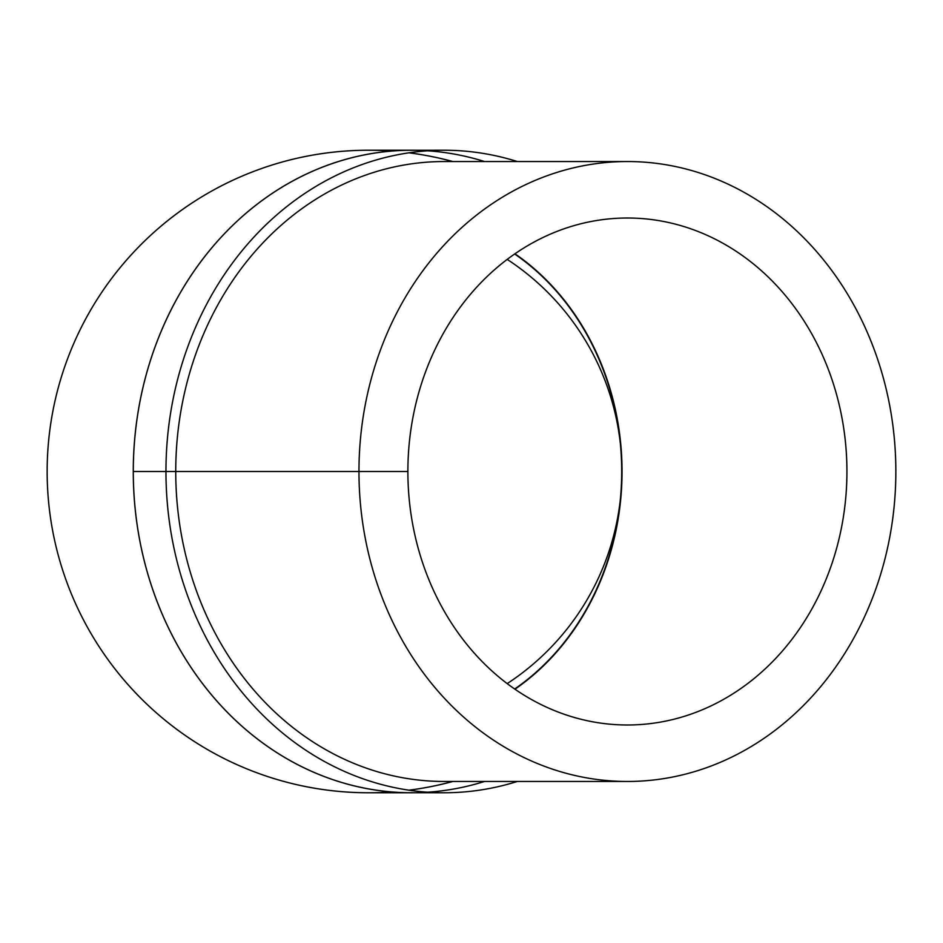 <?xml version="1.0" encoding="UTF-8"?>
<svg xmlns="http://www.w3.org/2000/svg" width="943" height="943" viewBox="0 0 943 943"><rect width="100%" height="100%" fill="white"/><g stroke="black" fill="none" stroke-linecap="round" stroke-linejoin="round"><path stroke-width="1.41" d="M514.678 253.997A253.207 219.283 -90 0 1 621.696 471.5A253.207 219.283 -90 0 1 514.678 689.003M514.725 689.038A253.207 219.283 90 0 0 621.802 471.5A253.207 219.283 90 0 0 514.725 253.962M514.961 689.203A253.49 219.519 90 0 0 622.038 471.5A253.49 219.519 90 0 0 514.961 253.797M846.932 471.5A253.49 219.519 -90 0 1 627.413 724.99A253.49 219.519 -90 0 1 407.883 471.5A253.49 219.519 -90 0 1 627.413 218.01A253.49 219.519 -90 0 1 846.932 471.5M507.204 683.604A253.49 253.49 0 0 0 620.376 499.271A253.49 253.49 0 0 1 507.204 683.604A253.49 253.49 0 0 0 620.376 499.271M620.376 443.729A253.49 253.49 0 0 0 507.204 259.396A253.49 253.49 0 0 1 620.376 443.729A253.49 253.49 0 0 0 507.204 259.396M627.413 161.536L444.188 161.536A309.964 268.437 90 0 0 175.74 471.5L358.965 471.5A309.964 268.437 90 0 0 627.413 781.464A309.964 268.437 90 0 0 895.85 471.5A309.964 268.437 90 0 0 627.413 161.536A309.964 268.437 90 0 0 358.965 471.5L407.883 471.5M517.318 161.536A321.268 278.22 90 0 0 443.976 150.232A321.268 278.22 90 0 0 165.956 471.5L175.74 471.5A309.964 268.437 90 0 0 444.188 781.464L627.413 781.464M133.293 471.5L165.956 471.5A321.268 278.22 90 0 0 443.976 792.768A321.268 278.22 90 0 0 444.188 792.768A321.268 278.22 90 0 0 517.318 781.464M484.537 781.464A321.233 278.197 -90 0 1 427.639 792.191M411.49 792.733A321.233 278.197 -90 0 1 411.289 792.733A321.233 278.197 -90 0 1 133.293 471.5A321.233 278.197 -90 0 1 411.289 150.267L443.976 150.232M427.639 150.809A321.233 278.197 -90 0 1 484.537 161.536M414.932 792.745A321.268 278.22 -90 0 1 411.49 792.768A321.268 278.22 -90 0 1 133.269 471.5A321.268 278.22 -90 0 1 411.49 150.232A321.268 278.22 -90 0 1 414.932 150.255M411.49 150.232L368.418 150.232A321.268 321.268 0 0 0 47.15 471.5A321.268 321.268 0 0 0 368.418 792.768L411.49 792.768M409.014 790.187A321.268 321.268 0 0 0 452.864 781.464A321.268 321.268 0 0 1 409.014 790.187A321.268 321.268 0 0 0 452.864 781.464M452.864 161.536A321.268 321.268 0 0 0 409.014 152.813A321.268 321.268 0 0 1 452.864 161.536A321.268 321.268 0 0 0 409.014 152.813M452.758 781.464A321.233 321.233 0 0 1 408.92 790.175M408.92 152.825A321.233 321.233 0 0 1 452.758 161.536M391.498 791.931A321.268 321.268 0 0 1 47.15 471.5A321.268 321.268 0 0 1 391.498 151.069A321.268 321.268 0 0 0 47.15 471.5A321.268 321.268 0 0 0 391.498 791.931M165.956 471.5L175.74 471.5M411.289 792.733L443.976 792.768"/></g></svg>
